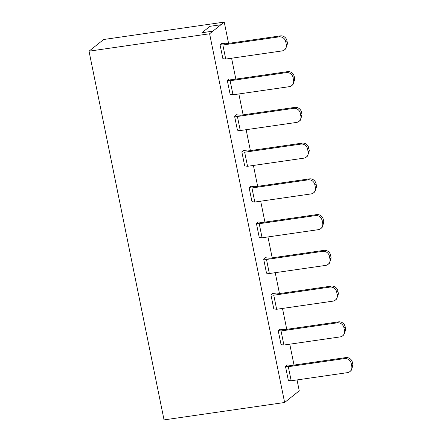 <?xml version="1.0" encoding="UTF-8"?>
<svg xmlns="http://www.w3.org/2000/svg" width="442" height="442" viewBox="0 0 442 442"><rect width="100%" height="100%" fill="white"/><g stroke="black" fill="none" stroke-linecap="round" stroke-linejoin="round"><path stroke-width="0.66" d="M280.322 35.89L225.785 43.769L221.746 43.228L220.017 44.609L222.856 44.985L279.106 36.868A5.829 5.448 51.4 0 1 285.731 41.703L286.952 40.73A5.829 5.448 -128.6 0 0 280.322 35.89L279.106 36.868M286.952 40.73L287.521 43.548L285.676 48.896L284.46 49.869A5.829 5.448 51.4 0 1 281.968 50.941L225.724 59.062L222.884 58.681L220.017 44.609M287.521 43.548L286.305 44.52A5.829 5.448 51.4 0 1 284.46 49.869M286.305 44.52L285.731 41.703M222.856 44.985L225.724 59.062M164.043 419.9L284.626 402.491L209.607 33.774L89.024 51.189L164.043 419.9M297.041 379.921L299.256 390.811L284.626 402.491M209.607 33.774L224.243 22.1L103.66 39.509L89.024 51.189M294.018 365.075L289.77 344.174M286.748 329.329L282.499 308.433M279.477 293.582L275.222 272.686M272.206 257.841L267.951 236.94M264.929 222.094L260.681 201.193M257.658 186.347L253.404 165.452M250.387 150.6L246.133 129.705M243.111 114.859L238.862 93.958M235.84 79.112L231.591 58.211M228.569 43.366L224.243 22.1M270.924 294.825L272.653 293.449L276.692 293.985L331.229 286.112A5.829 5.448 -128.6 0 1 337.859 290.947L338.428 293.764L336.583 299.112L335.368 300.085A5.829 5.448 51.4 0 1 332.876 301.157L276.631 309.278L273.791 308.903L270.924 294.825L273.764 295.206L330.014 287.085A5.829 5.448 51.4 0 1 336.638 291.924L337.859 290.947M251.973 201.662L249.106 187.59L250.835 186.209L254.879 186.751L309.411 178.877A5.829 5.448 -128.6 0 1 316.041 183.712L316.61 186.53L314.77 191.878L313.549 192.85A5.829 5.448 51.4 0 1 311.058 193.922L254.813 202.044L251.973 201.662M230.155 94.428L227.293 80.356L229.017 78.974L233.061 79.51L287.598 71.637A5.829 5.448 -128.6 0 1 294.223 76.477L294.797 79.289L292.952 84.637L291.731 85.615A5.829 5.448 51.4 0 1 289.239 86.682L232.995 94.803L230.155 94.428M237.426 130.175L234.564 116.102L236.293 114.721L240.332 115.257L294.869 107.384A5.829 5.448 -128.6 0 1 301.494 112.224L302.068 115.036L300.223 120.384L299.002 121.357A5.829 5.448 51.4 0 1 296.51 122.428L240.266 130.55L237.426 130.175M259.244 237.409L256.382 223.337L258.111 221.956L262.15 222.497L316.687 214.619A5.829 5.448 -128.6 0 1 323.312 219.459L323.887 222.271L322.041 227.619L320.82 228.597A5.829 5.448 51.4 0 1 318.328 229.669L262.084 237.785L259.244 237.409M266.515 273.156L263.653 259.084L265.382 257.703L269.421 258.238L323.958 250.365A5.829 5.448 -128.6 0 1 330.583 255.205L331.157 258.017L329.312 263.366L328.091 264.338A5.829 5.448 51.4 0 1 325.605 265.41L269.355 273.532L266.515 273.156M281.062 344.644L278.2 330.572L279.93 329.191L283.968 329.732L338.506 321.859A5.829 5.448 -128.6 0 1 345.13 326.693L345.705 329.511L343.859 334.859L342.638 335.832A5.829 5.448 51.4 0 1 340.147 336.903L283.902 345.025L281.062 344.644M288.333 380.391L285.471 366.319L287.201 364.937L291.239 365.479L345.777 357.6A5.829 5.448 -128.6 0 1 352.401 362.44L352.976 365.252L351.13 370.606L349.909 371.578A5.829 5.448 51.4 0 1 347.418 372.65L291.173 380.772L288.333 380.391M241.835 151.844L243.564 150.468L247.603 151.004L302.14 143.131A5.829 5.448 -128.6 0 1 308.765 147.965L309.339 150.783L307.494 156.131L306.278 157.103A5.829 5.448 51.4 0 1 303.787 158.175L247.537 166.297L244.697 165.916L241.835 151.844L244.675 152.225L300.919 144.103A5.829 5.448 51.4 0 1 307.549 148.937L308.765 147.965M227.293 80.356L230.133 80.731L286.377 72.61A5.829 5.448 51.4 0 1 293.002 77.449L294.223 76.477M234.564 116.102L237.404 116.478L293.648 108.356A5.829 5.448 51.4 0 1 300.273 113.196L301.494 112.224M249.106 187.59L251.951 187.972L308.196 179.85A5.829 5.448 51.4 0 1 314.82 184.684L316.041 183.712M256.382 223.337L259.222 223.713L315.466 215.591A5.829 5.448 51.4 0 1 322.091 220.431L323.312 219.459M263.653 259.084L266.493 259.46L322.737 251.338A5.829 5.448 51.4 0 1 329.367 256.178L330.583 255.205M278.2 330.572L281.04 330.953L337.285 322.831A5.829 5.448 51.4 0 1 343.909 327.666L345.13 326.693M285.471 366.319L288.311 366.694L344.556 358.572A5.829 5.448 51.4 0 1 351.186 363.412L352.401 362.44M230.133 80.731L232.995 94.803M294.797 79.289L293.576 80.262A5.829 5.448 51.4 0 1 291.731 85.615M293.576 80.262L293.002 77.449M237.404 116.478L240.266 130.55M302.068 115.036L300.847 116.008A5.829 5.448 51.4 0 1 299.002 121.357M300.847 116.008L300.273 113.196M244.675 152.225L247.537 166.297M309.339 150.783L308.118 151.755A5.829 5.448 51.4 0 1 306.278 157.103M308.118 151.755L307.549 148.937M251.951 187.972L254.813 202.044M316.61 186.53L315.395 187.502A5.829 5.448 51.4 0 1 313.549 192.85M315.395 187.502L314.82 184.684M259.222 223.713L262.084 237.785M323.887 222.271L322.666 223.243A5.829 5.448 51.4 0 1 320.82 228.597M322.666 223.243L322.091 220.431M266.493 259.46L269.355 273.532M331.157 258.017L329.936 258.99A5.829 5.448 51.4 0 1 328.091 264.338M329.936 258.99L329.367 256.178M273.764 295.206L276.631 309.278M338.428 293.764L337.213 294.737A5.829 5.448 51.4 0 1 335.368 300.085M337.213 294.737L336.638 291.924M281.04 330.953L283.902 345.025M345.705 329.511L344.484 330.483A5.829 5.448 51.4 0 1 342.638 335.832M344.484 330.483L343.909 327.666M288.311 366.694L291.173 380.772M352.976 365.252L351.755 366.23A5.829 5.448 51.4 0 1 349.909 371.578M351.755 366.23L351.186 363.412M201.939 32.73L209.989 26.31L220.95 24.73L212.9 31.15L201.939 32.73M286.377 72.61L287.598 71.637M293.648 108.356L294.869 107.384M300.919 144.103L302.14 143.131M308.196 179.85L309.411 178.877M315.466 215.591L316.687 214.619M322.737 251.338L323.958 250.365M330.014 287.085L331.229 286.112M337.285 322.831L338.506 321.859M344.556 358.572L345.777 357.6"/></g></svg>
